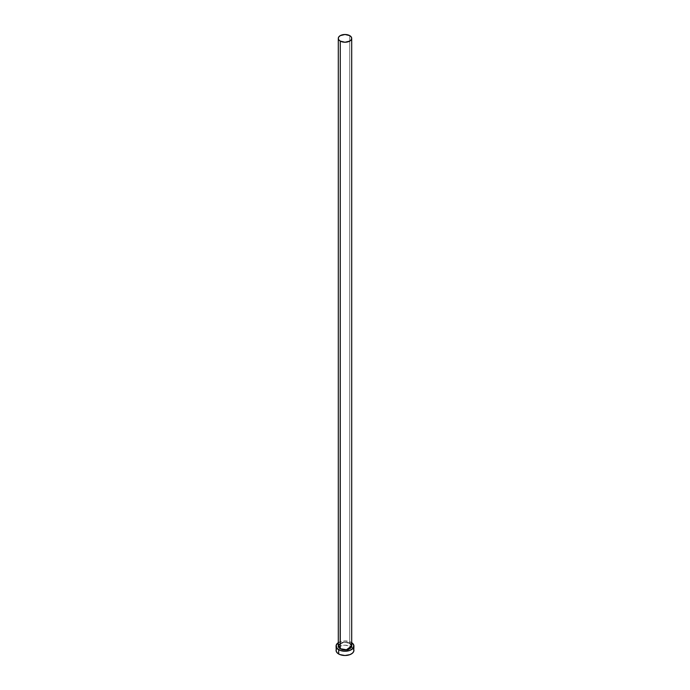 <?xml version="1.0" encoding="UTF-8"?>
<svg xmlns="http://www.w3.org/2000/svg" width="690" height="690" viewBox="0 0 690 690"><rect width="100%" height="100%" fill="white"/><g stroke="black" fill="none" stroke-linecap="round" stroke-linejoin="round"><path stroke-width="0.52" stroke-dasharray="3.45 2.59" d="M338.298 645.271L344.258 642.157L349.839 643.296L343.568 642.192L338.298 645.969A6.702 3.864 0 0 1 342.438 642.399A6.702 3.864 0 0 1 349.735 643.235L349.735 35.63L349.735 643.235L351.719 645.314M351.702 645.969A6.702 3.864 0 0 0 349.735 643.235M353.936 650.342A8.935 5.158 0 0 0 351.693 646.927A8.935 5.158 0 0 0 351.314 646.694L351.314 642.442A8.935 5.158 180 0 1 351.702 642.675L351.314 646.694A8.935 5.158 0 0 0 338.307 646.927A8.935 5.158 0 0 0 336.065 650.342M338.298 642.675A8.935 5.158 180 0 1 351.314 642.442L345 640.932L341.585 641.329L338.298 642.675M338.281 645.314L341.196 642.804L345 642.14L348.804 642.804L351.702 645.271M353.254 648.367L349.959 646.056L345 645.184L340.041 646.056L336.746 648.367M349.77 643.304C343.836 641.346 340.015 642.235 338.298 645.969"/><path stroke-width="1.03" d="M351.322 644.572L351.719 646.858L348.804 649.376L345 650.04L340.161 648.885L340.265 41.098A6.702 3.864 180 0 1 338.298 38.364A6.702 3.864 180 0 1 342.438 34.793A6.702 3.864 180 0 1 349.735 35.63A6.702 3.864 180 0 1 351.702 38.364A6.702 3.864 180 0 1 347.562 41.943A6.702 3.864 180 0 1 340.265 41.098L340.265 648.704A6.702 3.864 0 0 1 338.298 645.969L340.265 648.704L338.298 645.271M351.702 38.364L351.193 36.889L349.735 35.63L345 34.5L340.265 35.63L338.807 36.889L338.298 38.364L338.807 39.848L340.265 41.098L345 42.237L349.735 41.098L351.193 39.848L351.702 38.364L351.702 645.969L346.432 649.747L340.265 648.704A6.702 3.864 0 0 0 347.562 649.54A6.702 3.864 0 0 0 351.702 645.969L349.735 643.235M351.702 642.675A8.935 5.158 180 0 1 353.936 646.09A8.935 5.158 180 0 1 348.416 650.851A8.935 5.158 180 0 1 338.687 649.739L338.687 653.991A8.935 5.158 0 0 0 348.416 655.103A8.935 5.158 0 0 0 353.936 650.342L353.254 648.367M336.746 648.367L336.065 650.342A8.935 5.158 0 0 0 338.687 653.991L338.687 649.739A8.935 5.158 180 0 1 336.065 646.09A8.935 5.158 180 0 1 338.298 642.675M338.687 642.442L336.237 645.081L336.746 648.065L340.041 650.377L345 651.248L349.959 650.377L353.254 648.065L353.763 645.081L351.314 642.442M351.702 645.271L347.26 649.825L340.161 648.885L338.281 646.858L338.678 644.572M336.065 646.09L336.237 651.351L337.574 653.206L340.041 654.629L345 655.5L349.959 654.629L352.426 653.206L353.763 651.351L353.936 646.09M338.298 645.969L338.298 38.364M351.702 645.969C352.012 645.495 351.374 644.607 349.77 643.304"/></g></svg>
